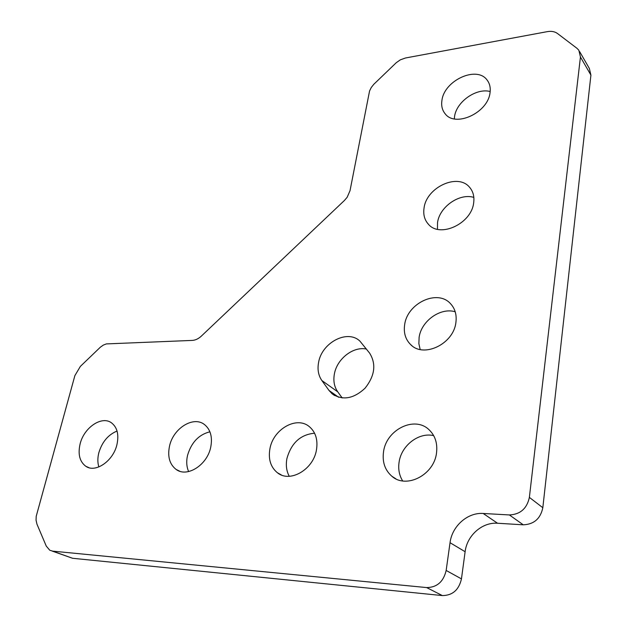 <?xml version="1.0" encoding="UTF-8"?>
<svg xmlns="http://www.w3.org/2000/svg" width="627" height="627" viewBox="0 0 627 627"><rect width="100%" height="100%" fill="white"/><g stroke="black" fill="none" stroke-linecap="round" stroke-linejoin="round"><path stroke-width="0.94" d="M342.209 397.965L337.749 391.836C334.293 386.875 333.156 380.981 334.356 374.139C336.832 358.989 353.22 346.096 366.466 349.074M318.563 362.586C321.659 342.632 347.601 328.948 359.976 341.19L369.601 353.095C376.412 364.06 374.891 375.769 365.047 388.223C353.51 398.882 342.522 400.731 332.083 393.764L329.026 390.472L321.87 380.542C318.406 375.526 317.301 369.538 318.563 362.586M490.032 92.678C488.025 112.829 455.257 127.822 445.115 113.73C442.176 110.125 441.118 105.665 441.941 100.367C444.214 80.468 476.771 65.42 487.077 80.029C489.726 83.462 490.714 87.678 490.032 92.678M454.316 118.879L454.551 116.551C456.401 101.817 476.23 87.741 490.173 91.511M473.675 202.787C471.535 223.721 439.872 238.315 428.374 224.2C424.51 219.881 423.068 214.473 424.064 207.96C426.509 187.254 458.023 172.66 469.67 187.395C473.158 191.509 474.49 196.643 473.675 202.787M437.466 229.27L437.536 222.585C439.551 206.871 459.489 192.889 473.832 197.395M455.9 322.466C453.611 344.035 423.546 358.362 410.614 344.56C405.457 339.395 403.474 332.757 404.666 324.653C407.291 303.249 437.309 289.008 450.374 303.523C455.037 308.46 456.879 314.778 455.9 322.466M420.168 349.498L418.867 343.643L419.11 337.381C421.273 320.985 440.507 307.206 455.21 311.776M116.904 444.731C113.173 461.119 95.382 473.26 85.742 466.229C79.613 461.574 77.748 454.089 80.146 443.775C84.089 427.465 101.801 415.497 111.504 422.849C117.296 427.379 119.099 434.668 116.904 444.731M98.862 466.943C97.53 462.64 97.53 457.882 98.847 452.686C102.123 441.917 108.189 434.707 117.053 431.039M210.735 447.153C207.278 465.038 187.034 477.86 176.085 469.411C169.572 464.293 167.385 456.519 169.525 446.087C173.232 428.296 193.422 415.654 204.457 424.534C210.547 429.495 212.639 437.035 210.735 447.153M188.625 471.575C186.564 466.794 186.195 461.425 187.52 455.461C191.306 442.505 198.767 434.621 209.912 431.799M436.51 453C434.08 475.015 406.178 489.217 391.851 476.23C384.884 470.093 382.125 461.895 383.559 451.628C386.373 429.714 414.353 415.701 428.805 429.511C435.114 435.404 437.685 443.234 436.51 453M402.667 480.925C399.234 475.384 398.051 469.098 399.101 462.075C401.374 445.468 418.86 431.987 433.688 435.647M316.463 449.888C313.422 469.599 289.94 483.135 277.44 472.774C270.621 467.154 268.121 459.129 269.931 448.689C273.286 429.072 296.759 415.725 309.37 426.673C315.671 432.105 318.03 439.848 316.463 449.888M289.266 476.285C286.461 471.089 285.677 465.179 286.915 458.564C291.312 442.968 300.537 434.519 314.574 433.218M426.65 587.577C437.011 587.428 443.516 581.715 446.158 570.452L461.456 578.886C458.925 589.905 452.561 595.47 442.372 595.579L426.65 587.577L52.652 551.133L49.745 550.208L46.257 546.078L36.985 524.227L36.052 520.159L36.217 516.287L74.879 375.62L80.366 366.395L100.359 347.193L103.298 345.109L106.355 343.909L192.207 340.414C195.389 340.234 198.438 338.799 201.353 336.103L344.403 200.491L347.154 197.278L350.023 190.694L369.569 90.939L371.27 87.498L373.786 84.308L396.28 62.684L400.332 59.839L405.45 57.997L547.277 31.648C551.384 30.935 554.785 31.546 557.466 33.49L576.958 48.295L578.862 50.262L580.437 57.01L529.376 497.391L542.825 507.713C540.513 518.647 533.992 524.344 523.271 524.815L509.375 514.947C520.292 514.422 526.954 508.568 529.376 497.391M579.654 51.633L589.341 68.421L590.916 75.107L542.825 507.713M461.456 578.886L465.116 551.729C467.021 535.434 482.218 522.017 497.54 523.247L523.271 524.815M442.372 595.579L72.56 558.273L52.104 551.055M446.158 570.452L450.037 542.7C452.075 526.061 467.609 512.298 483.198 513.474L509.375 514.947M52.652 551.133L72.56 558.273M590.916 75.107L580.437 57.01M465.116 551.729L450.037 542.7M497.54 523.247L483.198 513.474M329.026 390.472L338.69 397.275M321.87 380.542L337.749 391.836M411.947 345.696L410.614 344.56M88.932 467.679L85.742 466.229M179.714 471.214L176.085 469.411M395.841 478.801L391.851 476.23M281.421 474.992L277.44 472.774M470.172 187.99L469.67 187.395M487.955 81.259L487.077 80.029M332.083 393.764L334.583 395.519"/></g></svg>
